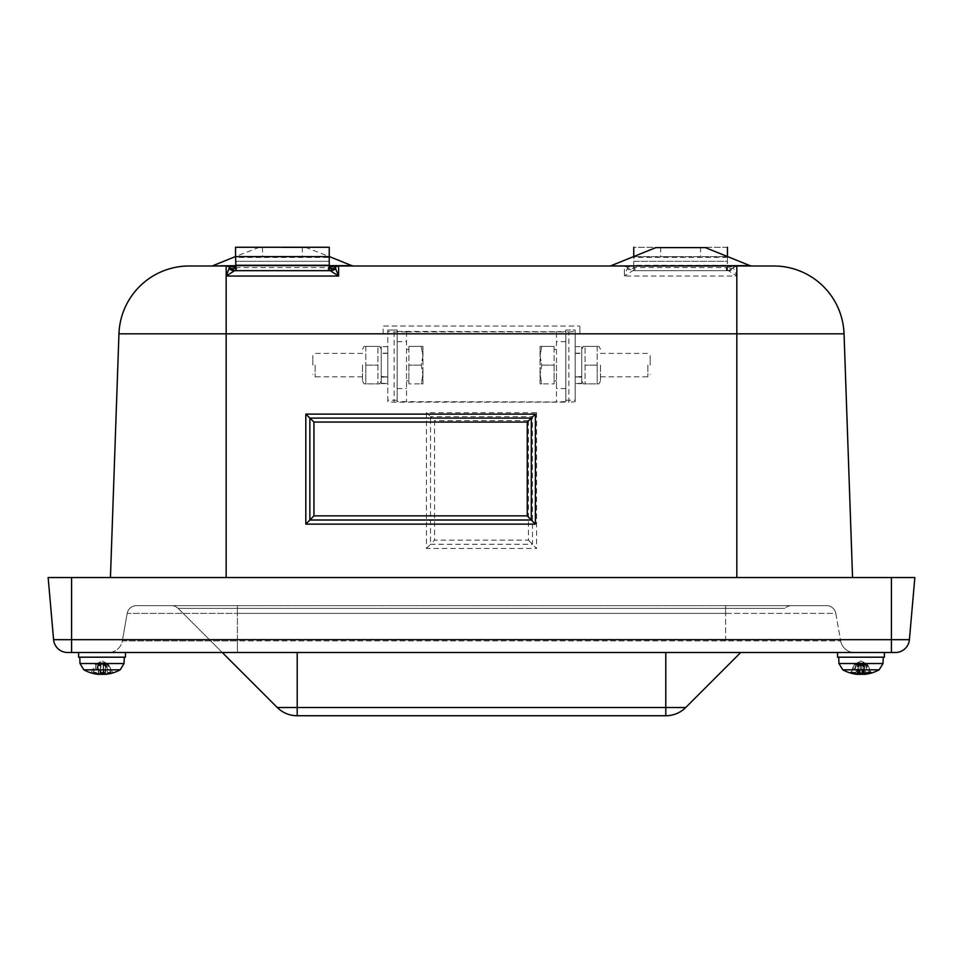 <?xml version="1.0" encoding="UTF-8"?>
<svg xmlns="http://www.w3.org/2000/svg" width="963" height="963" viewBox="0 0 963 963"><rect width="100%" height="100%" fill="white"/><g stroke="black" fill="none" stroke-linecap="round" stroke-linejoin="round"><path stroke-width="0.72" stroke-dasharray="4.82 3.61" d="M600.491 365.121L600.491 381.059L600.491 365.121M581.76 383.262L581.76 349.196L581.76 383.599L575.2 383.587L581.76 383.262L581.76 346.62L581.76 383.599M597.204 383.864L598.878 383.864L597.204 383.864L597.204 365.121L597.204 383.864L585.059 383.864L585.059 346.391L585.059 383.864L583.373 383.864L597.204 383.864M597.204 346.391L597.204 365.121L597.204 346.391L598.878 346.391L583.373 346.391L597.204 346.391M597.204 365.121L585.059 365.121L597.204 365.121M575.2 365.121L575.2 376.834L575.2 365.121M362.509 365.121L362.509 381.059L362.509 365.121M381.24 383.262L381.24 349.196L381.24 383.599L387.8 383.587L381.24 383.262L381.24 346.62L381.24 383.599M365.796 383.864L364.122 383.864L365.796 383.864L365.796 365.121L365.796 383.864L377.941 383.864L377.941 346.391L377.941 383.864L379.627 383.864L365.796 383.864M365.796 346.391L365.796 365.121L365.796 346.391L364.122 346.391L379.627 346.391L365.796 346.391M365.796 365.121L377.941 365.121L365.796 365.121M387.8 365.121L387.8 376.834L387.8 365.121M581.76 376.485L575.2 377.002L575.2 383.587L575.2 377.002L581.76 377.027M575.2 377.002L575.2 353.18L575.2 377.002M575.2 383.587L575.2 346.62L575.2 383.587M381.24 376.485L387.8 377.002L387.8 383.587L387.8 377.002L381.24 377.027M387.8 377.002L387.8 353.18L387.8 377.002M387.8 383.587L387.8 346.62L387.8 383.587M647.858 365.121L647.858 376.834L647.858 365.121M650.157 365.121L650.157 355.708L650.157 365.121M540.062 374.499L541.736 383.864L540.062 383.864L540.062 374.499L540.062 383.864L541.736 383.864L540.062 374.499L540.062 355.756L541.736 365.121L540.062 374.499L541.736 365.121L540.062 355.756L540.062 374.499M540.062 346.391L541.736 346.391L540.062 355.756L540.062 346.391L540.062 355.756L541.736 346.391L540.062 346.391M554.11 346.391L541.736 346.391L554.11 346.391L554.11 365.121L541.736 365.121L554.11 365.121L554.11 383.864L541.736 383.864L554.11 383.864L554.11 346.391M554.11 365.121L554.11 380.818L554.11 365.121M556.458 365.121L556.458 388.546L556.458 365.121M315.142 365.121L315.142 376.834L315.142 365.121M312.843 365.121L312.843 355.708L312.843 365.121M422.938 374.499L421.264 383.864L422.938 383.864L422.938 374.499L422.938 383.864L421.264 383.864L422.938 374.499L422.938 355.756L421.264 365.121L422.938 374.499L421.264 365.121L422.938 355.756L422.938 374.499M422.938 346.391L421.264 346.391L422.938 355.756L422.938 346.391L422.938 355.756L421.264 346.391L422.938 346.391M408.89 346.391L421.264 346.391L408.89 346.391L408.89 365.121L421.264 365.121L408.89 365.121L408.89 383.864L421.264 383.864L408.89 383.864L408.89 346.391M408.89 365.121L408.89 380.818L408.89 365.121M406.542 365.121L406.542 388.546L406.542 365.121M397.177 365.121L397.177 388.546L397.177 365.121M565.823 365.121L565.823 388.546L565.823 365.121M406.542 331.898L394.144 331.898A18.742 0.65 180 0 1 387.8 331.404L387.8 401.631A18.742 0.65 0 0 0 394.144 402.125L568.856 402.125L568.856 331.898L406.542 331.898M397.177 331.404L556.458 331.729L556.458 401.956L397.177 401.631L397.177 330.008L387.8 330.008L387.8 331.404M568.856 331.898A18.742 0.65 0 0 0 575.2 331.404L575.2 401.631A18.742 0.65 180 0 1 568.856 402.125M565.823 400.247L575.2 400.247L575.2 329.996L565.823 329.996L565.823 401.631L565.823 331.404L556.458 331.729M575.2 400.247L575.2 401.631M565.823 331.404L565.823 330.008L575.2 330.008L575.2 331.404M397.177 400.247L387.8 400.247L387.8 329.996L397.177 329.996L397.177 401.631M387.8 400.247L387.8 401.631M394.144 331.898L394.144 402.125M565.823 401.631L556.458 401.956M235.55 270.675L235.55 261.31L329.238 261.31L329.238 270.615A9.365 9.365 0 0 1 328.13 270.675A9.365 9.365 0 0 0 335.124 267.558L338.615 265.993L211.21 265.993L226.173 265.993L229.663 267.558A9.365 9.365 0 0 0 236.645 270.675L328.13 270.675L236.645 270.675L236.645 267.558L235.55 267.184M235.55 257.446L235.55 261.31L329.238 261.31L329.238 247.262L235.55 247.262L235.55 257.446L329.238 257.446M235.55 270.615A9.365 9.365 0 0 0 236.645 270.675M282.388 247.262L305.379 247.262L282.388 247.262M282.388 256.627L302.31 256.627L282.388 256.627M236.055 270.675L328.732 270.675M235.55 256.627L329.238 256.627M728.425 270.675L726.969 270.675L727.45 261.31L633.762 261.31L633.762 270.675L633.762 247.262L727.45 247.262L727.45 256.627L633.762 256.627L727.45 256.627L727.45 265.27L633.762 265.27M727.45 256.531L727.45 261.31L633.762 261.31L633.762 256.531M338.615 265.993L624.385 265.993L634.87 267.558L634.87 270.675L726.355 270.675A9.365 9.365 0 0 0 733.337 267.558L736.827 276.032L736.827 265.993A4.683 4.683 0 0 0 733.337 267.558A9.365 5.2 -138.2 0 1 726.355 267.558L736.827 265.993L733.337 267.558A9.365 9.365 0 0 1 726.355 270.675L634.87 270.675A9.365 9.365 0 0 1 627.876 267.558L624.385 265.993L773.819 265.993A70.275 70.275 0 0 1 844.045 333.812L579.882 333.812L579.882 326.06L579.882 333.812M657.621 247.262L703.592 247.262M680.612 256.627L660.69 256.627L680.612 256.627M633.786 270.675L728.401 270.675A9.365 8.992 90 0 0 734.023 268.629M727.45 270.675L727.45 265.27M726.969 270.675L632.787 270.675L624.385 276.032L627.202 268.629A9.365 8.992 90 0 0 632.811 270.675M727.45 247.262L633.762 247.262M627.202 268.629L627.876 267.558A4.683 4.683 0 0 0 624.385 265.993L624.385 276.032L736.827 276.032L728.401 270.675M110.444 577.535L226.173 577.535L110.444 577.535L118.955 333.812A70.275 70.275 0 0 1 189.181 265.993L226.173 265.993L226.173 333.812L118.955 333.812M736.827 577.535L226.173 577.535L852.556 577.535L736.827 577.535L736.827 276.032M383.118 333.812L383.118 326.036L579.882 326.06L383.118 326.06L383.118 333.812L226.173 333.812L226.173 577.535M528.434 540.159L536.547 548.441L426.453 548.441L426.453 412.658L536.547 412.658L532.491 416.63L532.491 544.3L430.509 544.3L434.566 540.159L528.434 540.159L528.434 420.602L532.491 416.63L430.509 416.63L434.566 420.602L434.566 540.159M426.453 548.441L430.509 544.3L430.509 416.63L426.453 412.658M235.55 265.993L329.238 265.993M680.612 265.993L609.423 265.993L680.612 265.993M235.55 268.039A9.365 5.2 138.2 0 0 236.645 267.558L328.13 267.558A9.365 5.2 -138.2 0 0 329.238 268.039M329.238 267.184L328.13 267.558L328.13 270.675M726.355 270.675L726.355 267.558L634.87 267.558A9.365 5.2 138.2 0 1 627.876 267.558A9.365 9.365 0 0 0 634.87 270.675M852.556 577.535L844.045 333.812M95.698 664.338L98.527 662.857L98.491 674.305L99.959 674.305A37.461 0.674 95 0 1 99.959 672.764L103.535 672.764L102.909 662.857L105.485 662.857L108.422 664.338L112.322 672.367L113.261 672.764L112.322 672.367L108.422 664.338L102.03 660.931L95.626 664.338L91.028 672.8M99.959 672.764L103.535 672.764L99.971 672.8L100.79 664.338L102.957 664.338M113.02 672.8L113.128 672.8A37.461 37.304 168.3 0 1 105.461 674.305L105.485 662.857L103.089 662.857L104.088 672.764M108.301 664.338L112.936 672.8M104.04 672.367L100.513 672.764L101.091 664.338L103.27 664.338M79.773 657.187L124.275 657.187L79.773 657.187L124.275 657.187L79.773 657.187L79.989 663.519L124.058 663.519L79.989 663.519L124.046 663.519L120.206 669.815L83.853 669.815A37.485 37.485 0 0 0 90.691 672.764L90.787 672.764M103.92 674.305L105.461 674.305M98.527 662.857L100.971 662.857L99.959 674.305L100.79 664.338M108.362 664.338L105.533 662.857L105.557 674.305M101.091 664.338L101.139 662.857L98.575 662.857L95.746 664.338M103.884 674.22A37.461 28.108 97.6 0 0 109.228 672.764L111.6 672.764A37.461 27.783 -97.5 0 1 105.942 674.305L105.063 662.857L107.025 664.338L110.781 672.764L108.109 672.764A37.461 24.906 96.7 0 1 103.86 674.136M109.228 672.764L108.542 672.367L109.228 672.764M106.026 664.338L108.542 672.367L110.877 672.367L107.471 664.338L103.992 662.857L100.453 662.857L98.659 664.338L97.034 664.338L93.267 672.764L95.951 672.764A37.461 24.906 -96.7 0 0 101.199 674.305L102.03 674.353M107.025 664.338L105.388 664.338L107.507 672.367L110.781 672.764A37.461 24.544 -96.6 0 1 106.291 674.22M100.164 674.22A37.461 28.108 -97.6 0 1 94.831 672.764L92.46 672.764A37.461 27.783 97.5 0 0 97.01 674.136M94.831 672.764L95.518 672.367L94.831 672.764M98.021 664.338L95.518 672.367L93.182 672.367L96.577 664.338L100.068 662.857L103.607 662.857L105.388 664.338M98.659 664.338L96.553 672.367L93.267 672.764A37.461 24.544 96.6 0 0 98.238 674.305L98.984 662.857L97.034 664.338M96.577 664.338L98.78 662.857L98.238 674.305M105.28 662.857L107.471 664.338M849.643 672.764L850.365 672.764A37.461 36.606 -114.3 0 0 857.949 674.305L858.358 674.329M854.578 664.338L850.57 672.367L851.28 672.367L854.578 664.338L859.393 662.604L858.382 674.148M859.67 674.317L859.742 674.305A37.461 7.716 95.1 0 0 861.464 672.764L864.979 672.764A37.461 7.247 -95.1 0 1 863.606 674.305L864.786 674.305A37.461 36.51 -112.9 0 0 870.179 673.366A37.485 37.485 0 0 0 879.147 669.815L842.794 669.815A37.485 37.485 0 0 0 851.774 673.366A37.461 36.51 112.9 0 0 857.166 674.305L857.371 662.857M861.175 664.338L861.307 672.367L864.762 672.367L863.305 664.338L861.175 664.338L860.717 662.857L857.756 662.857L855.012 664.338M872.297 672.764L871.587 672.764A37.461 36.606 114.3 0 1 864.365 674.269M867.374 664.338L871.371 672.367L870.672 672.367L867.374 664.338L862.559 662.604L863.582 674.329M862.282 674.317L862.21 674.305A37.461 7.716 -95.1 0 1 860.489 672.764L856.974 672.764A37.461 7.247 95.1 0 0 857.997 674.088M860.489 672.764L857.034 672.8M860.778 664.338L860.645 672.367L857.19 672.367L858.647 664.338L860.778 664.338L861.235 662.857L864.184 662.857L866.941 664.338M858.334 674.305L857.166 674.305M864.786 674.305L863.606 674.305L864.786 674.305L864.581 662.857M882.77 657.187L838.725 657.187L882.77 657.187M863.305 664.338L862.631 662.857L863.606 674.305M858.647 664.338L859.321 662.857L858.358 674.148M869.324 672.764L865.954 672.367L864.028 664.338L862.367 662.857L858.852 662.857L855.349 664.338L851.075 672.764M853.302 672.764L854.025 672.367L853.302 672.764M856.697 664.338L854.025 672.367L851.834 672.367M855.349 664.338L858.057 662.857L857.263 674.305A37.461 22.943 96.3 0 1 852.628 672.764L855.445 672.764A37.461 23.317 -96.4 0 0 860.368 674.305L860.97 674.353M852.628 672.764L853.23 672.367L852.628 672.764M856.215 664.338L853.23 672.367L855.999 672.367L857.913 664.338L856.215 664.338L858.057 662.857M864.341 674.016A37.461 29.432 98.1 0 0 868.65 672.764L870.865 672.764A37.461 29.131 -98 0 1 864.93 674.305L863.895 662.857L865.737 664.338L868.71 672.367M868.65 672.764L867.928 672.367L868.65 672.764M865.255 664.338L867.928 672.367L870.119 672.367L866.592 664.338L863.101 662.857L859.586 662.857L857.913 664.338M864.028 664.338L865.737 664.338M878.437 657.187L838.725 657.187L878.437 657.187M866.592 664.338L864.305 662.857M884.395 652.493L884.395 657.187L837.545 657.187L884.395 657.187L837.545 657.187L837.545 652.493L884.395 652.493L837.545 652.493M125.455 652.493L125.455 657.187L78.605 657.187L125.455 657.187L78.605 657.187L78.605 652.493L125.455 652.493L78.605 652.493M71.575 652.493L67.591 652.493A14.06 14.06 0 0 1 53.591 639.673L71.575 639.673L71.575 652.493L891.425 652.493L891.425 639.673L909.409 639.673A14.06 14.06 0 0 1 895.409 652.493L891.425 652.493M835.812 613.395L840.651 640.889L835.812 613.395L237.416 613.395L237.416 605.655L136.421 605.655L237.416 605.655L237.416 640.889L122.349 640.889A14.06 14.06 0 0 1 108.506 652.493A14.06 14.06 0 0 0 122.349 640.889L840.651 640.889L237.416 640.889L237.416 652.493L108.506 652.493L725.584 652.493L237.416 652.493L237.416 613.395L725.584 613.395L725.584 605.655L237.416 605.655L826.579 605.655L725.584 605.655L725.584 613.395L835.812 613.395A9.365 9.365 0 0 0 826.579 605.655A9.365 9.365 0 0 1 835.812 613.395A9.365 9.365 0 0 0 826.579 605.655M854.494 652.493L725.584 652.493L854.494 652.493A14.06 14.06 0 0 1 840.651 640.889A14.06 14.06 0 0 0 854.494 652.493A14.06 14.06 0 0 1 840.651 640.889M895.409 652.493A14.06 14.06 0 0 0 909.409 639.673L914.85 577.535L48.15 577.535L53.591 639.673M297.146 715.738A28.108 28.108 0 0 1 277.272 707.516L297.206 707.516L297.146 715.738M297.206 715.738L665.854 715.738A28.108 28.108 0 0 0 685.728 707.516L740.752 652.493M222.248 652.493L178.155 608.387A9.365 9.365 0 0 0 171.522 605.655L791.478 605.655A9.365 9.365 0 0 0 784.845 608.387A9.365 9.365 0 0 1 791.478 605.655L171.522 605.655A9.365 9.365 0 0 1 178.155 608.387L784.845 608.387L178.155 608.387A9.365 9.365 0 0 0 171.522 605.655A9.365 9.365 0 0 1 178.155 608.387L277.272 707.516M127.188 613.395A9.365 9.365 0 0 1 136.421 605.655A9.365 9.365 0 0 0 127.188 613.395L237.416 613.395L127.188 613.395L122.349 640.889L127.188 613.395M406.542 331.729L406.542 401.956M727.45 257.446L633.762 257.446M536.547 412.658L536.547 548.441M528.434 420.602L434.566 420.602M212.967 265.656L351.82 265.656M329.238 265.656L235.55 265.656M282.388 247.599L307.125 247.599L282.388 247.599M611.18 265.656L750.033 265.656M705.337 247.599L655.875 247.599M103.787 672.8L102.909 662.857M103.956 672.8L103.089 662.857L103.956 672.8M98.587 674.305L98.575 662.857M100.14 674.305L101.139 662.857M105.81 674.281L105.063 662.857M102.86 674.305L103.607 662.857M100.73 674.305L100.068 662.857M103.33 674.232L103.992 662.857M101.199 674.305L100.453 662.857M856.552 663.519L883.011 663.519L856.552 663.519M859.742 674.305L860.717 662.857M863.992 674.305L864.184 662.857M862.21 674.305L861.235 662.857M857.949 674.305L857.756 662.857M842.794 669.815L838.942 663.519L883.011 663.519L883.227 657.187M860.368 674.305L859.586 662.857M862.499 674.136L863.101 662.857M864.63 673.546L863.895 662.857M857.034 673.895L857.636 662.857M859.465 674.305L858.852 662.857M861.584 674.305L862.367 662.857M665.794 715.738L665.794 707.516L685.728 707.516M297.206 652.493L297.206 707.516L665.794 707.516L665.794 652.493M725.584 640.889L725.584 613.395L725.584 640.889M71.575 577.535L71.575 639.673L891.425 639.673L891.425 577.535M600.491 349.196L598.878 346.391M600.491 381.059L598.878 383.864M581.76 381.059L583.373 383.864M581.76 349.196L583.373 346.391M575.2 376.834L581.76 376.834M575.2 353.409L581.76 353.409M362.509 381.059L364.122 383.864M362.509 349.196L364.122 346.391M381.24 349.196L379.627 346.391M381.24 381.059L379.627 383.864M387.8 353.409L381.24 353.409M387.8 376.834L381.24 376.834M578.799 377.075L581.76 377.075M575.2 353.18L581.76 353.18M578.799 383.635L581.76 383.635M575.2 346.62L581.76 346.62M387.8 353.18L381.24 353.18M384.201 377.075L381.24 377.075M387.8 346.62L381.24 346.62M384.201 383.635L381.24 383.635M600.491 376.834L647.858 376.834L650.157 374.535M600.491 353.409L647.858 353.409L650.157 355.708M554.11 380.818L556.458 380.818M554.11 349.437L556.458 349.437M362.509 353.409L315.142 353.409L312.843 355.708M362.509 376.834L315.142 376.834L312.843 374.535M408.89 349.437L406.542 349.437M408.89 380.818L406.542 380.818M397.177 388.546L406.542 388.546M397.177 341.709L406.542 341.709M565.823 341.709L556.458 341.709M565.823 388.546L556.458 388.546M262.478 247.262L262.478 256.627M302.31 247.262L302.31 256.627M660.69 247.262L660.69 256.627M700.522 247.262L700.522 256.627M259.408 247.262L235.55 256.531M305.379 247.262L329.238 256.531M111.419 672.8L109.048 672.8M107.952 672.8L110.625 672.8M92.641 672.8L95 672.8M96.095 672.8L93.435 672.8M113.357 672.764A37.485 37.485 0 0 0 120.206 669.815M124.058 663.519L124.275 657.187M98.611 674.317L99.671 662.195L102.03 660.931L104.401 662.195M105.436 674.317L104.377 662.195M850.594 672.8L849.884 672.8M864.918 672.8L861.428 672.8M871.346 672.8L872.069 672.8M838.942 663.519L838.725 657.187M866.146 663.676L860.97 660.931L855.806 663.676M855.577 672.8L852.785 672.8M870.672 672.8L869.18 672.8M864.305 673.655L863.305 662.207M857.612 674.016L858.647 662.207M863.378 662.207L860.97 660.931L858.575 662.207"/><path stroke-width="1.44" d="M335.798 268.629A9.365 8.992 -90 0 1 330.189 270.675L338.615 276.032L335.124 267.558A9.365 9.365 0 0 1 329.238 270.615L329.238 247.262L235.55 247.262L235.55 256.627L329.238 256.627M236.067 270.675L235.55 256.627M235.55 267.184L226.173 265.993L235.55 265.993L226.173 265.993A4.683 4.683 0 0 1 229.663 267.558L228.977 268.629A9.365 8.992 -90 0 0 234.599 270.675L330.189 270.675M235.55 268.039A9.365 5.2 138.2 0 1 229.663 267.558A9.365 9.365 0 0 0 235.55 270.615M633.762 256.531L633.762 247.262M727.45 256.531L727.45 247.262M110.444 577.535L118.955 333.812A70.275 70.275 0 0 1 189.181 265.993L235.55 265.993M527.267 422.059L535.38 414.114L305.813 414.114L313.938 422.059L527.267 422.059L527.267 515.867L535.38 524.137L535.38 414.114M305.813 414.114L305.813 524.137L309.869 520.008L531.323 520.008L531.323 418.086L309.869 418.086L309.869 520.008L313.938 515.867L313.938 422.059M329.238 265.993L353.577 265.993L329.238 265.993L338.615 265.993L329.238 267.184M852.556 577.535L844.045 333.812A70.275 70.275 0 0 0 773.819 265.993L338.615 265.993A4.683 4.683 0 0 0 335.124 267.558A9.365 5.2 -138.2 0 1 329.238 268.039M705.337 247.599L655.875 247.599L705.337 247.599L750.033 265.656L609.423 265.993M228.977 268.629L226.173 276.032L234.599 270.675M105.448 674.365L105.436 674.317A37.485 37.485 0 0 0 113.357 672.764L113.261 672.764A37.461 37.292 -160.4 0 1 105.557 674.305L104.088 674.305A37.461 0.674 -95 0 0 104.088 672.764L104.04 672.367M100.513 672.8L104.076 672.8L100.513 672.764A37.461 1.168 95 0 1 100.14 674.305L98.587 674.305A37.461 37.304 -168.3 0 1 90.883 672.764A37.461 37.292 160.4 0 0 98.491 674.305L99.959 674.305M102.475 669.815L120.206 669.815L124.058 663.519L79.989 663.519L83.853 669.815L102.475 669.815M104.088 674.305L103.956 672.8L104.088 674.305M103.547 672.8A37.461 1.168 -95 0 0 103.92 674.305L105.461 674.305M101.199 674.305L103.33 674.305A37.461 28.108 97.6 0 0 103.884 674.22M98.106 674.305L98.106 674.269A37.461 27.783 97.5 0 1 97.01 674.136M103.86 674.136A37.461 24.906 96.7 0 1 102.86 674.305L100.73 674.305A37.461 28.108 -97.6 0 1 100.164 674.22M851.774 673.366A37.461 36.51 112.9 0 1 849.643 672.764M857.997 674.088A37.461 7.247 95.1 0 0 858.334 674.305L857.166 674.305L858.358 674.148M864.365 674.269A37.461 36.606 114.3 0 1 863.992 674.305L862.21 674.305M870.179 673.366A37.461 36.51 -112.9 0 0 872.297 672.764M863.606 674.305L864.786 674.305M857.949 674.305L859.742 674.305M851.834 672.367L851.075 672.764A37.461 29.131 98 0 0 857.01 674.305L857.263 674.305M864.93 674.305L864.69 674.305A37.461 22.943 -96.3 0 0 869.324 672.764L868.71 672.367M869.324 672.764L866.507 672.764A37.461 23.317 96.4 0 1 861.584 674.305L859.465 674.305A37.461 29.432 -98.1 0 1 853.302 672.764L851.075 672.764M872.237 669.815L879.147 669.815L883.011 663.519L838.942 663.519L842.794 669.815L872.237 669.815M860.368 674.305L862.487 674.305A37.461 29.432 98.1 0 0 864.341 674.016M837.545 652.493L837.545 657.187L884.395 657.187L884.395 652.493M78.605 652.493L78.605 657.187L125.455 657.187L125.455 652.493M891.425 652.493L895.409 652.493A14.06 14.06 0 0 0 909.409 639.673L53.591 639.673A14.06 14.06 0 0 0 67.591 652.493L891.425 652.493L891.425 577.535L914.85 577.535L909.409 639.673M67.591 652.493A14.06 14.06 0 0 1 53.591 639.673L48.15 577.535L891.425 577.535M297.146 715.738L665.854 715.738A28.108 28.108 0 0 0 685.728 707.516L277.272 707.516A28.108 28.108 0 0 0 297.146 715.738A28.108 28.108 0 0 1 277.272 707.516L222.248 652.493M740.752 652.493L685.728 707.516M235.55 265.27L329.238 265.27M226.173 577.535L226.173 333.812L844.045 333.812M118.955 333.812L226.173 333.812L226.173 276.032L338.615 276.032L338.615 265.993L336.749 266.378M736.827 577.535L736.827 265.993L735.864 266.101M305.813 524.137L535.38 524.137M527.267 515.867L313.938 515.867M329.238 256.531L351.82 265.656L329.238 265.656M235.55 265.656L211.21 265.993M227.136 266.101L226.173 265.993L226.173 276.032M103.92 674.305L103.787 672.8M864.69 674.305L864.63 673.546M297.206 715.738L297.206 652.493M665.794 715.738L665.794 652.493M71.575 652.493L71.575 577.535M351.82 265.656L353.577 265.993M235.55 256.531L212.967 265.656M750.033 265.656L751.79 265.993M655.875 247.599L611.18 265.656M624.385 265.993L626.251 266.378M120.206 669.815A37.485 37.485 0 0 1 113.357 672.764L113.128 672.8M79.773 657.187L79.989 663.519L83.853 669.815A37.485 37.485 0 0 0 98.575 674.353L98.611 674.317M124.058 663.519L124.275 657.187M851.268 672.8L853.483 672.8M869.18 672.8L866.375 672.8M883.227 657.187L883.011 663.519L879.147 669.815A37.485 37.485 0 0 1 864.485 674.353M842.794 669.815A37.485 37.485 0 0 0 857.467 674.353M838.942 663.519L838.725 657.187M864.365 674.353L864.305 673.655"/></g></svg>
